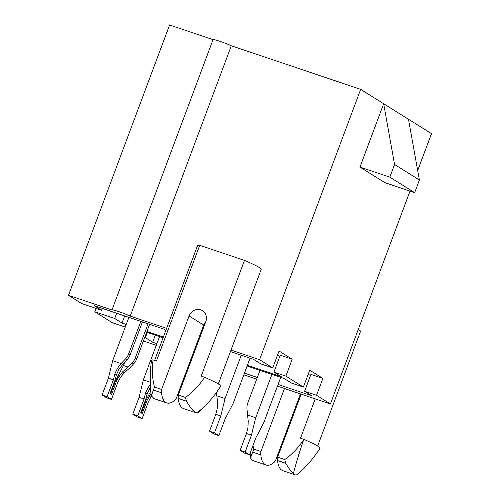 <?xml version="1.0" encoding="UTF-8"?>
<svg xmlns="http://www.w3.org/2000/svg" width="500" height="500" viewBox="0 0 500 500"><rect width="100%" height="100%" fill="white"/><g stroke="black" fill="none" stroke-linecap="round" stroke-linejoin="round"><path stroke-width="0.75" d="M125.95 325.213L124.925 324.869L125.856 325.45M163.094 337.725L146.694 332.2M147.325 332.413L145.369 337.65L152.669 342.219L155.331 335.106M231.012 350.062L259.587 359.688L272.731 367.906L260.788 363.881L253.487 359.319L230.456 351.556M198.606 340.831L197.887 340.588M300.475 393.894L275.512 460.662A11.312 4.206 108.6 0 1 273.519 462.837A34.825 12.944 108.6 0 1 266.094 465.037L253.275 460.719M266.094 465.037A34.825 12.944 108.6 0 1 260.831 454.9A11.312 4.206 108.6 0 1 260.912 451.531L284.475 388.506M294.25 474.244L295.181 474.825A24.725 2.025 20.5 0 0 294.25 474.244L293.406 473.512C291.025 471.375 288.469 467.969 285.756 463.294L284.75 459.556A67.237 62.175 -58 0 0 303.825 439.35A37.331 3.056 20.5 0 1 319.944 448.231L317.919 451.481C311.512 460.55 304.644 468.3 297.319 474.725L295.675 475L282.812 470.669A34.825 12.944 -71.4 0 1 277.55 460.531A11.312 4.206 -71.4 0 1 277.631 457.163L301.194 394.137M284.75 459.556L277.631 457.163M315.225 398.862L300.506 438.231L303.825 439.35A67.237 7.6 -70 0 0 293.406 473.512M252.963 445.588A67.237 62.175 -58 0 0 253.794 449.131L260.912 451.531M277.444 386.138L330.412 403.975L410 191.112M417.694 170.544L431.488 133.644L408.488 119.262L419.394 180.006L414.656 192.675L384.8 182.619L359.975 167.094L383.663 103.737L360.662 89.356L231.287 45.781A11.312 0.925 -159.5 0 0 219.975 41.337A11.312 0.925 -159.5 0 0 213.044 39.638L169.587 25L68.513 295.331L111.975 309.969L213.044 39.638M143.406 340.994L156.263 345.325M191.663 357.244L192.375 357.488M243.837 374.819L256.7 379.15M203.694 325.062L189.088 315.931L161.606 389.431A11.312 4.206 108.6 0 0 161.531 392.8A34.825 12.944 108.6 0 0 166.794 402.938A34.825 12.944 108.6 0 0 174.219 400.737A11.312 4.206 108.6 0 0 176.213 398.562L203.694 325.062A9.5 8.787 122 0 1 205.75 321.712M196.363 412.894L183.512 408.569A34.825 12.944 -71.4 0 1 178.25 398.431A11.312 4.206 -71.4 0 1 178.331 395.062L205.806 321.562A9.5 8.787 122 0 0 202.488 310.694A9.5 8.787 122 0 0 189.088 315.931M161.606 389.431L154.494 387.031A67.237 62.175 122 0 1 153.106 359.931L156.419 361.05L199.694 245.312L244.475 260.394L201.206 376.131L204.519 377.25A67.237 62.175 122 0 1 185.444 397.456L178.331 395.062M185.444 397.456L186.456 401.194C189.531 406.463 192.331 410.075 194.869 412.044L194.95 412.144A24.725 2.025 20.5 0 1 195.875 412.725L198.019 412.619L204.513 406.306C210.619 400.456 216 393.731 220.644 386.131A37.331 3.056 20.5 0 0 204.519 377.25M194.95 412.144L195.875 412.725M231.287 45.781L130.213 316.112L166.594 328.363M198.444 339.094L199.163 339.331M259.587 359.688L360.662 89.356M130.213 316.112A11.312 0.925 -159.5 0 0 118.9 311.669A11.312 0.925 -159.5 0 0 111.975 309.969M165.85 330.356L163.919 329.15L94.256 305.688L101.556 310.256L81.656 303.55L68.513 295.331M163.375 336.975L146.975 331.45M126.231 324.462L122.006 323.038L124.663 315.925M125.25 327.081L112.325 322.731L94.8 311.769L114.7 318.475L122.006 323.038M195.569 348.944L194.919 348.531M193.006 355.8L192.288 355.562M156.894 343.638L152.669 342.219M144.731 337.438L145.369 337.65M330.412 403.975L316.544 395.3L304.6 391.281L310.919 374.381L322.856 378.406L316.544 395.3M278.069 384.45L311.9 395.844L304.6 391.281M257.325 377.469L244.469 373.131M272.731 367.906L279.05 351.006L292.194 359.225L285.875 376.125L303.4 387.081L291.456 383.062L284.156 378.494L247.125 366.025M285.875 376.125L273.931 372.1L280.25 355.206L292.194 359.225M247.406 365.275L281.231 376.669L273.931 372.1M196.656 343.881L197.312 344.288M94.8 311.769L96.056 308.4M419.394 180.006L394.569 164.481L383.663 103.737L408.488 119.262M308.106 374.494L310.569 375.319M303.4 387.081L309.719 370.188L322.856 378.406M101.556 310.256L102.256 308.381M116.662 313.231L114.7 318.475M277.438 355.312L279.9 356.144M394.569 164.481L389.831 177.15L414.656 192.675M389.831 177.15L359.975 167.094M154.606 360.438L197.575 245.512A34.406 2.819 20.5 0 1 199.694 245.312M244.475 260.394A34.406 2.819 20.5 0 1 261.2 269.331L218.344 383.956M151.287 395.669C150.319 387.738 150 379.188 150.344 370.012L151.55 360.269A37.331 3.056 20.5 0 1 153.106 359.931M204.537 406.281A67.237 40.6 -73.1 0 1 196.575 412.962L195.987 412.744M154.494 387.031L151.369 395.662L153.931 398.606L166.794 402.938M358.288 329.419A34.406 2.819 20.5 0 1 360.5 331.431L317.644 446.056M295.675 475L295.181 474.825M253.281 460.7L251.094 459.263L250.594 457.769L253.794 449.131M218.85 435.619L213.875 433.944L209.494 431.2L214.469 432.881L218.85 435.619L225.169 418.725L233.075 403.6L250.062 358.162M241.262 355.2L225.044 398.581L220.787 415.981L214.469 432.881M209.494 431.2L215.812 414.306L217.288 408.275L217.569 402.163L216.45 392.537M215.812 414.306L220.787 415.981M216.631 395.744L225.044 398.581M140.831 321.375L128.669 353.906L130.125 354.819L142.431 321.912M111.45 399.444L107.075 396.706L113.387 379.812L114.862 373.775L117.387 368.425L121.075 363.562L125.544 358.888L127.006 359.8L123.081 363.906L118.919 369.381L116.4 374.738L115.1 380.056L110.113 393.394L111.575 394.312L116.562 380.969L118.975 376.35L122.7 371.744L128.194 367.106L132.119 362.994L133.575 363.906L129.113 368.587L124.231 372.706L120.512 377.306L117.769 382.55L111.45 399.444L106.475 397.769L102.094 395.031L108.413 378.137L112.669 360.731L128.887 317.35M127.006 359.8A13.575 12.55 -58 0 0 130.125 354.819M125.544 358.888A13.575 12.55 -58 0 0 128.669 353.906M107.075 396.706L102.094 395.031M132.119 362.994A13.575 12.55 122 0 0 135.238 358.019L148.031 323.8M135.238 358.019L136.7 358.931L149.631 324.338M136.7 358.931A13.575 12.55 122 0 1 133.575 363.906M113.387 379.812L108.413 378.137M121.075 363.562L112.669 360.731M124.706 362.206L123.469 365.513L115.562 380.631L110.662 393.744M116.562 380.969L115.562 380.631M128.194 367.106L123.469 365.513M249.519 454.794L244.544 453.119L240.162 450.381L245.138 452.056L249.519 454.794L255.837 437.9L263.744 422.781L280.731 377.344M271.931 374.375L255.712 417.756L251.456 435.163L245.138 452.056M240.162 450.381L246.481 433.488L247.956 427.45L248.238 421.344L246.938 408.619A13.575 12.55 -58 0 1 247.825 402.887L259.988 370.356M246.481 433.488L251.456 435.163M247.3 414.925L255.712 417.756M150.387 384.531L148.05 387.6L145.531 392.956L144.056 398.988L137.738 415.887L142.119 418.625L137.144 416.95L132.762 414.206L139.081 397.312L143.338 379.913L159.556 336.531M150.581 387.25L147.069 393.913L145.769 399.231L140.781 412.575L142.238 413.488L147.225 400.15L151.106 393.269M137.738 415.887L132.762 414.206M142.119 418.625L148.438 401.731L151.419 396.05M144.056 398.988L139.081 397.312M150.256 382.244L143.338 379.913M150.894 390.894L146.231 399.812L141.331 412.919M147.225 400.15L146.231 399.812M161.531 392.8L153.319 390.037M186.456 401.194L178.25 398.431M260.831 454.9L252.625 452.137M285.756 463.294L277.55 460.531M117.387 368.425L118.919 369.381M114.862 373.775L116.4 374.738M122.7 371.744L124.231 372.706M118.975 376.35L120.512 377.306M148.05 387.6L149.588 388.562M145.531 392.956L147.069 393.913M149.644 395.525L151.175 396.488M250.194 452.981L250.588 457.769"/></g></svg>
